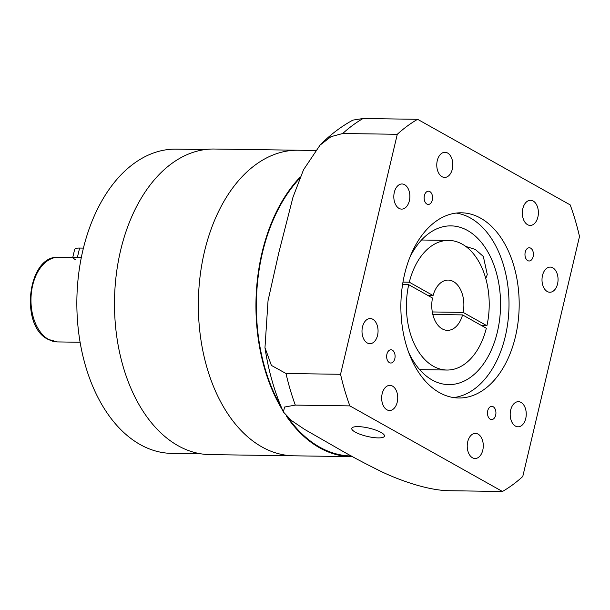 <?xml version="1.0" encoding="UTF-8"?>
<svg xmlns="http://www.w3.org/2000/svg" width="610" height="610" viewBox="0 0 610 610"><rect width="100%" height="100%" fill="white"/><g stroke="black" fill="none" stroke-linecap="round" stroke-linejoin="round"><path stroke-width="0.91" d="M75.571 259.837L72.674 257.794M72.75 257.458L74.649 249.459A13.229 3.332 13.3 0 1 79.597 248.064L83.425 248.117M530.662 248.148A6.618 4.224 90.8 0 0 529.282 247.767A6.618 4.224 90.8 0 0 525.042 253.219A6.618 4.224 90.8 0 0 527.719 260.607A6.618 4.224 90.8 0 0 529.091 260.996A6.618 4.224 90.8 0 0 533.338 255.537A6.618 4.224 90.8 0 0 530.662 248.148M493.17 406.74A6.618 4.224 90.8 0 0 491.797 406.359A6.618 4.224 90.8 0 0 487.55 411.811A6.618 4.224 90.8 0 0 490.226 419.2A6.618 4.224 90.8 0 0 491.607 419.581A6.618 4.224 90.8 0 0 495.854 414.129A6.618 4.224 90.8 0 0 493.17 406.74M392.344 350.178A6.618 4.224 90.8 0 0 390.964 349.797A6.618 4.224 90.8 0 0 386.717 355.249A6.618 4.224 90.8 0 0 389.393 362.637A6.618 4.224 90.8 0 0 390.774 363.026A6.618 4.224 90.8 0 0 395.021 357.567A6.618 4.224 90.8 0 0 392.344 350.178M429.829 191.586A6.618 4.224 90.8 0 0 428.456 191.204A6.618 4.224 90.8 0 0 424.209 196.664A6.618 4.224 90.8 0 0 426.886 204.045A6.618 4.224 90.8 0 0 428.266 204.434A6.618 4.224 90.8 0 0 432.505 198.974A6.618 4.224 90.8 0 0 429.829 191.586M402.974 282.11L409.302 282.201A64.828 41.411 -89.2 0 1 448.754 240.401A64.828 41.411 -89.2 0 1 462.25 244.16A64.828 41.411 -89.2 0 1 486.917 325.74L463.142 312.404L432.292 311.954M463.142 312.404A25.14 16.058 90.8 0 0 453.413 281.546A25.14 16.058 90.8 0 0 448.182 280.082A25.14 16.058 90.8 0 0 433.077 295.537L409.302 282.201M456.272 213.065A92.606 59.155 -89.2 0 1 470.47 218.029A92.606 59.155 -89.2 0 1 508.382 317.513A92.606 59.155 -89.2 0 1 453.611 397.575M439.413 392.611A92.606 59.155 -89.2 0 1 401.921 289.186A92.606 59.155 -89.2 0 1 461.366 212.798A92.606 59.155 -89.2 0 1 480.649 218.174A92.606 59.155 -89.2 0 1 518.134 321.6A92.606 59.155 -89.2 0 1 458.689 397.995A92.606 59.155 -89.2 0 1 439.413 392.611M378.185 437.904A16.798 4.232 -166.7 0 0 384.475 436.127A16.798 4.232 -166.7 0 0 375.752 430.103A16.798 4.232 -166.7 0 0 358.062 426.619A16.798 4.232 -166.7 0 0 351.772 428.395A16.798 4.232 -166.7 0 0 360.495 434.419A16.798 4.232 -166.7 0 0 378.185 437.904M410.034 256.94A79.376 50.706 -89.2 0 1 450.996 225.875A79.376 50.706 -89.2 0 1 467.527 230.488A79.376 50.706 -89.2 0 1 499.659 319.137A79.376 50.706 -89.2 0 1 448.708 384.613A79.376 50.706 -89.2 0 1 432.177 380.007A79.376 50.706 -89.2 0 1 408.654 352.389M485.781 278.518L487.276 274.523L483.341 256.467L475.289 249.414L465.788 246.448M552.828 267.836A12.566 8.029 90.8 0 0 550.212 267.104A12.566 8.029 90.8 0 0 542.145 277.474A12.566 8.029 90.8 0 0 547.231 291.511A12.566 8.029 90.8 0 0 549.846 292.243A12.566 8.029 90.8 0 0 557.914 281.873A12.566 8.029 90.8 0 0 552.828 267.836M533.155 201.01A12.566 8.029 90.8 0 0 530.54 200.286A12.566 8.029 90.8 0 0 522.473 210.648A12.566 8.029 90.8 0 0 527.558 224.686A12.566 8.029 90.8 0 0 530.174 225.418A12.566 8.029 90.8 0 0 538.241 215.048A12.566 8.029 90.8 0 0 533.155 201.01M521.016 402.402A12.566 8.029 90.8 0 0 518.401 401.677A12.566 8.029 90.8 0 0 510.334 412.04A12.566 8.029 90.8 0 0 515.419 426.077A12.566 8.029 90.8 0 0 518.035 426.809A12.566 8.029 90.8 0 0 526.11 416.439A12.566 8.029 90.8 0 0 521.016 402.402M478.057 434.091A12.566 8.029 90.8 0 0 475.442 433.367A12.566 8.029 90.8 0 0 467.374 443.729A12.566 8.029 90.8 0 0 472.46 457.767A12.566 8.029 90.8 0 0 475.076 458.499A12.566 8.029 90.8 0 0 483.143 448.129A12.566 8.029 90.8 0 0 478.057 434.091M392.497 386.099A12.566 8.029 90.8 0 0 389.881 385.367A12.566 8.029 90.8 0 0 381.814 395.737A12.566 8.029 90.8 0 0 386.9 409.775A12.566 8.029 90.8 0 0 389.523 410.507A12.566 8.029 90.8 0 0 397.59 400.137A12.566 8.029 90.8 0 0 392.497 386.099M372.824 319.274A12.566 8.029 90.8 0 0 370.209 318.55A12.566 8.029 90.8 0 0 362.142 328.912A12.566 8.029 90.8 0 0 367.228 342.95A12.566 8.029 90.8 0 0 369.851 343.682A12.566 8.029 90.8 0 0 377.918 333.312A12.566 8.029 90.8 0 0 372.824 319.274M404.636 184.708A12.566 8.029 90.8 0 0 402.02 183.976A12.566 8.029 90.8 0 0 393.953 194.346A12.566 8.029 90.8 0 0 399.039 208.384A12.566 8.029 90.8 0 0 401.654 209.116A12.566 8.029 90.8 0 0 409.722 198.746A12.566 8.029 90.8 0 0 404.636 184.708M447.595 153.018A12.566 8.029 90.8 0 0 444.98 152.294A12.566 8.029 90.8 0 0 436.912 162.656A12.566 8.029 90.8 0 0 441.998 176.694A12.566 8.029 90.8 0 0 444.621 177.426A12.566 8.029 90.8 0 0 452.689 167.056A12.566 8.029 90.8 0 0 447.595 153.018M352.549 456.646A152.805 97.608 -89.2 0 1 351.36 456.646A152.805 97.608 -89.2 0 1 319.548 447.77A152.805 97.608 -89.2 0 1 286.342 416.043M351.36 456.646L293.761 455.807A152.805 97.608 -89.2 0 1 261.942 446.939A152.805 97.608 -89.2 0 1 200.088 276.284A152.805 97.608 -89.2 0 1 298.168 150.235L214.308 149.031A152.805 97.608 -89.2 0 0 116.22 275.072A152.805 97.608 -89.2 0 0 178.082 445.727A152.805 97.608 -89.2 0 0 209.893 454.603L293.761 455.807A152.805 97.608 -89.2 0 1 261.942 446.939A152.805 97.608 -89.2 0 1 200.088 276.284A152.805 97.608 -89.2 0 1 298.168 150.235L315.347 150.487M351.345 455.983A152.142 97.181 -89.2 0 1 319.701 447.145A152.142 97.181 -89.2 0 1 288.271 417.896M486.33 328.233A64.828 41.411 -89.2 0 1 446.878 370.034A64.828 41.411 -89.2 0 1 408.715 284.695L432.49 298.031A25.14 16.058 90.8 0 0 447.45 330.353A25.14 16.058 90.8 0 0 462.555 314.897L486.33 328.233M402.562 284.603L408.715 284.695M432.803 314.463L462.555 314.897M502.449 491.485L349.865 405.886A198.441 126.758 -89.2 0 1 340.555 374.288L397.293 134.291A198.441 126.758 -89.2 0 1 417.606 119.308L363.057 118.515A198.441 126.758 90.8 0 0 342.736 133.506L331.001 136.663L320.075 145.104L303.544 169.725L292.975 197.236L278.747 252.99L268.034 300.722L264.976 347.647L271.397 365.421L286.006 373.503A198.441 126.758 90.8 0 0 295.309 405.101L284.565 407.045L283.391 411.994L291.29 420.412L304.497 429.333L335.98 447.382C350.094 455.639 365.535 463.859 382.302 472.048C398.498 479.75 426.276 490.036 447.9 490.692L502.449 491.485A198.441 126.758 -89.2 0 0 522.77 476.494L579.5 236.497A198.441 126.758 -89.2 0 0 570.197 204.899L417.606 119.308M340.555 374.288L286.006 373.503M349.865 405.886L295.309 405.101M397.293 134.291L342.736 133.506M281.187 406.893A152.142 97.181 -89.2 0 1 299.67 178.394M320.075 145.104C329.949 134.978 340.891 126.651 352.885 120.117L363.057 118.515M282.666 410.355A152.805 97.608 -89.2 0 1 300.257 176.984M481.755 325.664L486.917 325.74M427.915 295.469L433.077 295.537M200.827 453.809L171.837 453.39A152.142 97.181 -89.2 0 1 140.163 444.553A152.142 97.181 -89.2 0 1 78.576 274.645A152.142 97.181 -89.2 0 1 176.229 149.137L205.227 149.557M57.393 341.92A42.334 27.038 -89.2 0 1 48.579 339.457A42.334 27.038 -89.2 0 1 31.445 292.182A42.334 27.038 -89.2 0 1 58.621 257.26C27.717 254.934 19.367 325.61 47.877 339.274L57.393 341.92L80.085 342.248M77.363 257.527L79.597 248.064M81.313 257.588L58.621 257.26M448.754 240.401L421.533 240.004M446.878 370.034L419.657 369.645M283.391 411.994C274.515 392.055 268.377 370.606 264.976 347.647"/></g></svg>
